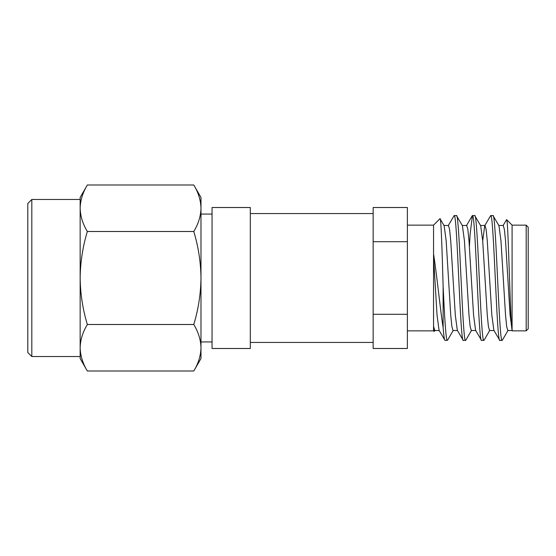 <?xml version="1.0" encoding="UTF-8"?>
<svg xmlns="http://www.w3.org/2000/svg" width="556" height="556" viewBox="0 0 556 556"><rect width="100%" height="100%" fill="white"/><g stroke="black" fill="none" stroke-linecap="round" stroke-linejoin="round"><path stroke-width="0.83" d="M193.78 324.502C198.374 332.085 200.772 339.834 200.98 347.757L200.98 358.55L193.78 371.005C198.374 363.429 200.772 355.673 200.98 347.757C200.772 355.673 198.374 363.429 193.78 371.005L87.348 371.005C82.761 363.429 80.363 355.673 80.154 347.757C80.363 355.673 82.761 363.429 87.348 371.005L80.154 358.55L80.154 347.757C80.363 339.834 82.761 332.085 87.348 324.502L193.78 324.502C198.374 309.344 200.772 293.839 200.98 278C200.772 262.161 198.374 246.655 193.78 231.498C198.374 223.915 200.772 216.166 200.98 208.243C200.772 200.327 198.374 192.571 193.78 184.995C198.374 192.571 200.772 200.327 200.98 208.243L200.98 197.45L193.78 184.995L87.348 184.995C82.761 192.571 80.363 200.327 80.154 208.243C80.363 200.327 82.761 192.571 87.348 184.995L80.154 197.45L80.154 208.243C80.363 216.166 82.761 223.915 87.348 231.498L193.78 231.498M31.824 199.465L27.8 203.496L27.8 352.504L31.824 356.535L31.824 199.465L80.154 199.465L80.154 278C80.363 262.161 82.761 246.655 87.348 231.498M80.154 356.535L31.824 356.535M80.154 347.757L80.154 278C80.363 293.839 82.761 309.344 87.348 324.502M200.98 347.757L200.98 208.243M212.051 341.933L200.98 341.933M212.051 214.067L200.98 214.067M373.145 348.48L373.145 314.3L407.381 314.3L407.381 348.48L373.145 348.48M453.286 330.306L447.531 340.23L445.029 340.425C444.411 340.341 443.778 336.074 443.125 327.63C440.234 309.477 437.03 276.186 433.555 253.911L433.555 225.138L439.991 218.71L444.147 225.694L446.169 240.852L450.735 315.148L451.875 326.539L453.022 330.535L457.588 330.535M407.381 330.862L433.555 330.862L434.194 331.501L435.014 330.306M433.555 330.862L433.555 327.686L434.194 331.501M526.184 330.862L528.2 328.846L528.2 227.154L526.184 225.138L526.184 330.862L512.09 330.862L512.09 225.138L506.606 219.655L502.992 225.694M512.09 330.097C510.151 323.571 508.351 217.132 506.606 219.655M471.551 330.306L465.796 340.23L463.294 340.425C460.25 344.282 457.206 211.718 454.162 215.575L448.192 225.694M454.162 215.575L456.441 215.575C459.485 211.718 462.536 344.282 465.58 340.425M489.815 330.306L484.067 340.23L481.559 340.425C478.521 344.282 475.47 211.718 472.426 215.575L470.147 233.861L469.41 246.516M472.426 215.575L474.713 215.575C477.757 211.718 480.801 344.282 483.845 340.425M480.419 225.465L484.985 225.465L486.132 229.461L487.271 240.852L491.838 315.148L493.86 330.306L499.83 340.425C496.786 344.282 493.742 211.718 490.698 215.575L484.721 225.694L482.705 240.852M490.698 215.575L492.977 215.575C496.022 211.718 499.066 344.282 502.11 340.425L499.83 340.425M445.029 340.425L439.059 330.306L437.037 315.148L433.555 257.018M447.309 340.425C445.912 340.932 444.557 316.76 443.125 286.319L443.125 327.63M463.294 340.425L457.324 330.306L455.301 315.148L450.735 240.852L449.595 229.461L448.456 225.465L443.883 225.465M475.853 330.535L471.286 330.535L470.147 326.539L469 315.148L464.434 240.852L462.418 225.694L456.441 215.575M481.559 340.425L475.588 330.306L473.573 315.148L469 240.852L467.86 229.461L466.72 225.465L462.154 225.465M494.117 330.535L489.551 330.535L488.411 326.539L487.271 315.148L482.705 240.852L480.683 225.694L474.713 215.575M512.389 330.535L507.823 330.535L506.676 326.539L505.536 315.148L500.97 240.852L498.947 225.694L492.977 215.575M502.527 339.758L502.11 340.425M250.311 213.56L373.145 213.56M250.311 342.44L373.145 342.44M373.145 241.7L373.145 207.52L407.381 207.52L407.381 241.7L373.145 241.7L373.145 314.3M512.09 225.138L526.184 225.138M439.991 218.71C441.054 216.645 442.117 250.964 443.125 286.319M433.555 327.686L433.555 253.911M407.381 225.138L433.555 225.138M407.381 314.3L407.381 241.7M250.311 348.48L250.311 207.52L212.051 207.52L212.051 348.48L250.311 348.48M512.09 330.243L510.102 315.148L505.536 240.852L504.396 229.461L503.256 225.465L498.69 225.465M439.316 330.535L434.75 330.535L433.555 326.163M466.456 225.694L472.211 215.77M502.332 340.23L508.087 330.306"/></g></svg>
